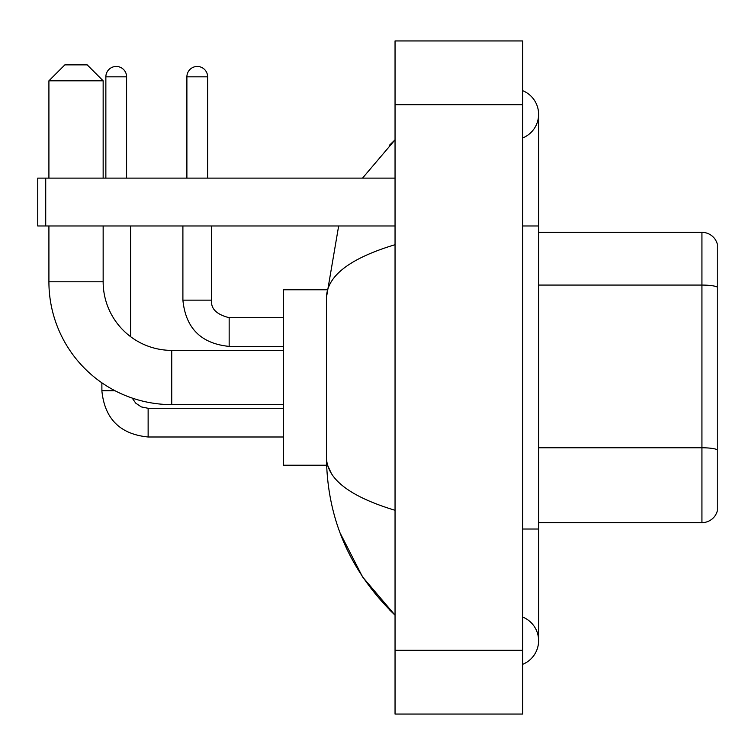 <?xml version="1.0" encoding="UTF-8"?>
<svg xmlns="http://www.w3.org/2000/svg" width="755" height="755" viewBox="0 0 755 755"><rect width="100%" height="100%" fill="white"/><g stroke="black" fill="none" stroke-linecap="round" stroke-linejoin="round"><path stroke-width="1.13" d="M717.25 243.837A15.949 15.949 0 0 0 701.933 232.351A15.949 15.949 0 0 1 717.25 243.837L717.25 511.163A15.949 15.949 0 0 1 701.933 522.649L538.598 522.649M717.25 287.287L717.25 287.07A15.949 2.765 180 0 0 701.933 285.069L701.933 232.351L538.598 232.351M522.649 529.028L538.598 529.028L538.598 114.316A25.519 25.519 0 0 1 522.649 137.976A25.519 25.519 0 0 0 522.649 90.657A25.519 25.519 0 0 1 538.598 114.316A25.519 25.519 0 0 0 522.649 90.657A25.519 25.519 0 0 1 538.598 114.316M522.649 664.343A25.519 25.519 0 0 0 522.649 617.024A25.519 25.519 0 0 1 522.649 664.343A25.519 25.519 0 0 0 538.598 640.684A25.519 25.519 0 0 1 522.649 664.343M395.044 244.705C349.933 258.304 327.066 275.877 326.462 297.423L326.462 457.577C326.972 479.048 349.829 496.62 395.044 510.295M395.044 714.06L522.649 714.06L522.649 40.94L395.044 40.94L395.044 714.06M326.462 297.423L338.655 225.971M362.532 178.114L395.044 139.835L362.532 178.114M340.052 532.888L362.551 576.924L395.044 615.165C349.999 571.441 327.142 518.912 326.462 457.577M331.247 473.206L327.594 465.231M283.389 404.614L171.734 404.614A122.82 122.82 0 0 1 48.915 281.794L48.915 225.971M171.734 404.614L171.734 350.386A68.592 68.592 0 0 1 103.152 281.794L103.152 225.971M64.864 64.864L87.193 64.864L103.152 80.813L48.915 80.813L64.864 64.864M103.152 178.114L103.152 80.813M48.915 178.114L48.915 80.813M326.594 289.769L283.389 289.769L283.389 465.231L326.594 465.231M105.86 178.114L105.86 76.831A10.372 10.372 0 0 1 116.223 66.459A10.372 10.372 0 0 1 126.595 76.831L126.595 178.114M130.587 336.664L130.587 225.971M115.024 390.741L101.897 390.741L101.868 382.813M186.891 178.114L186.891 76.831A10.372 10.372 0 0 1 197.253 66.459A10.372 10.372 0 0 1 207.625 76.831L207.625 178.114M45.725 225.971L37.75 225.971L37.75 178.114L45.725 178.114L45.725 225.971L395.044 225.971M395.044 178.114L45.725 178.114M717.25 449.763A15.949 2.765 180 0 0 701.933 447.772L701.933 285.069L538.598 285.069M701.933 522.649L701.933 447.772L538.598 447.772M522.649 225.971L538.598 225.971M395.044 650.253L522.649 650.253M395.044 104.747L522.649 104.747M48.915 281.794L103.152 281.794M148.131 408.313L148.131 436.994C120.064 434.219 104.643 418.808 101.868 390.741C104.643 418.808 120.064 434.219 148.131 436.994L283.389 436.994M105.86 76.831L126.595 76.831M229.161 317.713L229.161 346.394C201.094 343.619 185.673 328.208 182.899 300.141L211.589 300.141M186.891 76.831L207.625 76.831M538.598 529.028L538.598 640.684M395.044 139.835L389.495 145.196M395.044 615.165L389.495 609.804M283.389 350.386L171.734 350.386M132.191 398.074L135.721 403.142L141.279 406.898L148.131 408.285L141.279 406.898L135.721 403.142L132.191 398.074M283.389 408.285L148.131 408.285M283.389 317.685L229.161 317.685C216.496 314.495 210.645 308.644 211.617 300.141C210.645 308.644 216.496 314.495 229.161 317.685C216.496 314.495 210.645 308.644 211.617 300.141L211.617 225.971M182.899 300.141C185.673 328.208 201.094 343.619 229.161 346.394C201.094 343.619 185.673 328.208 182.899 300.141L182.899 225.971M283.389 346.394L229.161 346.394"/></g></svg>
